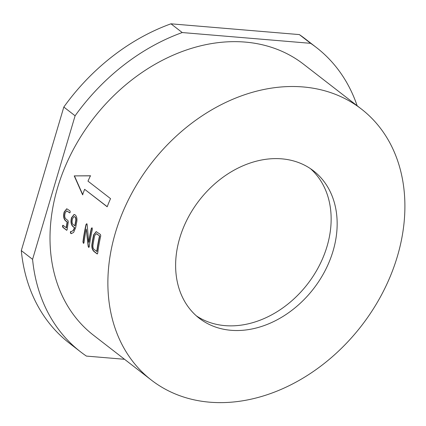 <?xml version="1.0" encoding="UTF-8"?>
<svg xmlns="http://www.w3.org/2000/svg" width="426" height="426" viewBox="0 0 426 426"><rect width="100%" height="100%" fill="white"/><g stroke="black" fill="none" stroke-linecap="round" stroke-linejoin="round"><path stroke-width="0.64" d="M91.899 244.535A171.449 132.821 127.8 0 1 93.608 234.848L96.185 231.606L100.451 234.481L100.754 235.86A171.449 132.821 127.8 0 0 97.687 253.294L97.043 253.848L93.885 251.404C92.288 249.897 91.627 247.607 91.899 244.535L92.16 244.513C91.883 247.581 92.549 249.865 94.146 251.372L97.346 253.971M82.953 241.872A171.449 132.821 127.8 0 1 86.025 224.443L86.808 223.906L87.186 224.774L88.72 242.234A171.449 132.821 127.8 0 1 91.286 228.517L92.037 227.958L92.341 229.337A171.449 132.821 127.8 0 0 89.268 246.766L88.603 247.309L88.166 246.35L86.27 229.007A171.449 132.821 127.8 0 0 84.007 242.692L83.363 243.246L82.953 241.872L83.789 243.31M86.483 223.767L86.808 223.906M91.75 227.835L92.037 227.958M88.922 247.437L88.427 246.319L86.27 229.007M71.126 219.662A171.449 132.821 127.8 0 1 71.509 217.718L74.076 214.475L75.2 214.906C76.728 216.413 77.255 218.698 76.776 221.77A171.449 132.821 127.8 0 0 75.679 227.617L73.607 232.458L71.243 233.613L70.737 233.459L70.327 232.085L70.7 231.462L71.467 231.531L73.134 230.493L74.465 227.766L72.915 226.563C71.318 225.061 70.721 222.761 71.126 219.662L71.382 219.651C70.977 222.745 71.573 225.045 73.171 226.547L74.726 227.75L73.389 230.466L71.467 231.531M71.595 233.597L70.993 233.427L70.588 232.058L70.956 231.43M63.762 213.953A171.449 132.821 127.8 0 1 64.145 212.01L66.733 208.772L69.939 210.827L70.242 212.207L69.497 212.771L66.722 210.875L65.194 212.824A171.449 132.821 127.8 0 0 64.811 214.768C64.571 216.61 64.917 217.984 65.854 218.9L67.958 220.53L68.314 221.909A171.449 132.821 127.8 0 0 67.17 229.641L66.525 230.194L62.846 227.34L62.441 225.972L63.085 225.413L66.499 227.83A171.145 132.593 127.8 0 1 67.356 222.042L65.78 220.817C64.209 219.299 63.618 217.004 64.012 213.943L63.762 213.953C63.362 217.02 63.948 219.315 65.524 220.833L65.78 220.817M66.829 230.317L63.101 227.308L62.697 225.945L63.346 225.386M62.782 225.295L63.085 225.413M65.524 220.833L67.1 222.058A171.449 132.821 127.8 0 0 66.243 227.862M69.784 212.888L66.845 210.886M84.625 189.304L107.171 206.78A171.449 132.821 127.8 0 1 110.536 198.628L87.985 181.151A171.449 132.821 127.8 0 1 90.434 175.773L74.231 175.895L82.591 194.783A171.449 132.821 127.8 0 1 84.625 189.304L107.214 206.679M361.424 109.061L303.552 64.204A171.449 132.821 127.8 0 0 245.206 42.089A171.449 132.821 127.8 0 0 72.127 151.81A171.449 132.821 127.8 0 0 93.48 335.214L151.358 380.077A171.449 132.821 127.8 0 0 209.704 402.187A171.449 132.821 127.8 0 0 382.782 292.465A171.449 132.821 127.8 0 0 361.424 109.061A171.449 132.821 127.8 0 0 303.078 86.947A171.449 132.821 127.8 0 0 129.999 196.668A171.449 132.821 127.8 0 0 151.358 380.077M230.999 330.288A93.246 72.239 127.8 0 0 325.129 270.616A93.246 72.239 127.8 0 0 313.515 170.869A93.246 72.239 127.8 0 0 281.783 158.845A93.246 72.239 127.8 0 0 187.653 218.517A93.246 72.239 127.8 0 0 199.267 318.265A93.246 72.239 127.8 0 0 230.999 330.288M196.338 315.831A93.246 72.239 127.8 0 0 224.987 325.629A93.246 72.239 127.8 0 0 317.977 268.103A93.246 72.239 127.8 0 0 310.432 168.643M124.536 359.288L86.403 356.088A192.504 149.137 127.8 0 1 80.583 351.86A192.504 149.137 127.8 0 1 32.573 259.338L75.098 115.787L63.82 107.048L21.3 250.6L32.573 259.338M357.153 105.749A192.504 149.137 127.8 0 0 316.449 47.558A192.504 149.137 127.8 0 0 310.629 43.33L299.356 34.591L170.964 23.813L182.237 32.552L310.629 43.33M182.237 32.552A192.504 149.137 127.8 0 0 75.098 115.787M21.3 250.6A192.504 149.137 127.8 0 0 69.31 343.116L80.583 351.86M316.449 47.558L305.176 38.819A192.504 149.137 127.8 0 0 299.356 34.591M170.964 23.813A192.504 149.137 127.8 0 0 63.82 107.048M93.608 234.848L93.864 234.843A171.145 132.593 127.8 0 0 92.16 244.513M93.864 234.843L96.313 231.611M97.112 233.975L96.201 233.72L94.657 235.663A171.449 132.821 127.8 0 0 92.953 245.355C92.793 247.186 93.182 248.56 94.125 249.476L97.016 251.484A171.145 132.593 127.8 0 1 99.743 236.015L96.324 233.725M99.743 236.015L96.856 233.975M99.487 236.015A171.449 132.821 127.8 0 0 96.755 251.51M86.025 224.443L86.276 224.443A171.145 132.593 127.8 0 0 83.214 241.846M86.276 224.443L87.058 223.906M88.72 242.234L88.981 242.213A171.145 132.593 127.8 0 1 91.537 228.517L92.288 227.958M71.509 217.718L71.765 217.713A171.145 132.593 127.8 0 0 71.382 219.651M71.765 217.713L74.204 214.48M75.013 216.845L74.092 216.589L72.564 218.538A171.449 132.821 127.8 0 0 72.175 220.476C71.93 222.319 72.276 223.698 73.219 224.608L75.051 225.817A171.145 132.593 127.8 0 1 75.972 220.977C76.259 219.129 75.94 217.755 75.013 216.845L74.22 216.594M75.972 220.977L75.716 220.982C76.004 219.134 75.684 217.755 74.758 216.85M75.716 220.982A171.449 132.821 127.8 0 0 74.795 225.833M64.145 212.01L64.401 212.004A171.145 132.593 127.8 0 0 64.012 213.943M64.401 212.004L66.861 208.777M90.658 175.842L74.231 175.895M74.47 175.954L82.83 194.82"/></g></svg>
